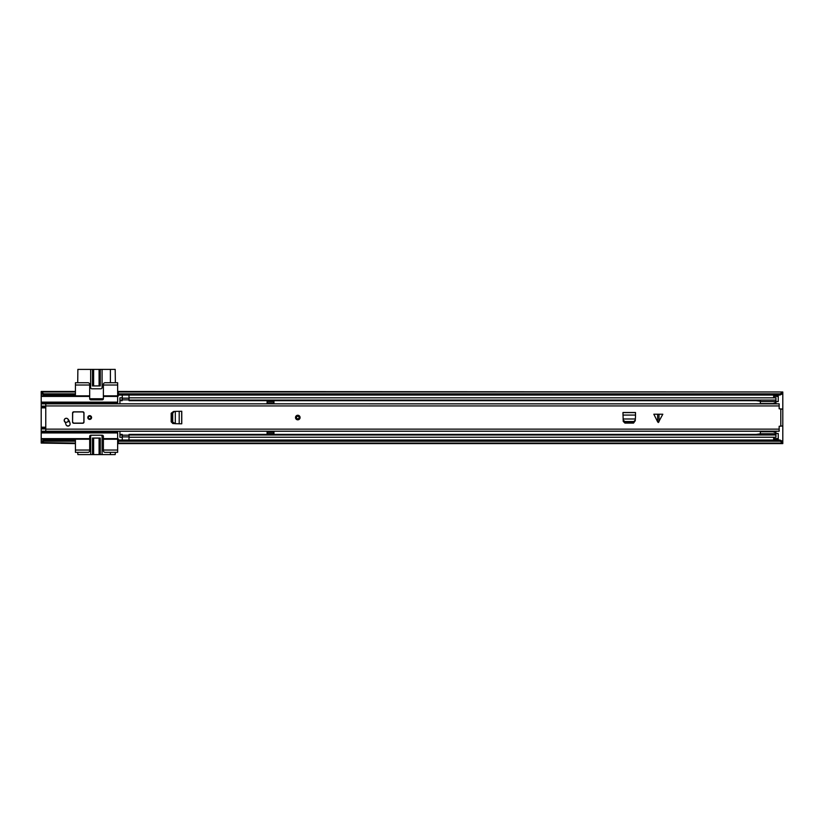 <?xml version="1.0" encoding="UTF-8"?>
<svg xmlns="http://www.w3.org/2000/svg" width="824" height="824" viewBox="0 0 824 824"><rect width="100%" height="100%" fill="white"/><g stroke="black" fill="none" stroke-linecap="round" stroke-linejoin="round"><path stroke-width="1.24" d="M117.647 395.994L118.326 395.994L118.326 395.046L779.947 395.046L779.947 393.851L782.8 392.461L782.8 393.666L779.947 395.046M41.2 441.407L44.053 440.026L44.053 441.221L41.2 442.601L41.2 439.213L75.427 439.213L75.427 452.335L87.983 452.335A1.71 1.71 0 0 0 89.692 450.625L89.692 450.048L75.427 450.048M41.2 395.86L41.2 392.461L44.053 393.851L75.427 393.851L75.427 395.86L41.2 395.86L41.2 402.699L117.647 402.699L117.647 395.86L103.381 395.86L103.381 398.713A1.143 1.143 0 0 1 102.238 399.846L90.825 399.846A1.143 1.143 0 0 1 89.692 398.713L89.692 395.86L75.427 395.86M118.326 441.221L779.947 441.221L779.947 440.026L782.8 441.407L782.8 443.6L118.326 443.6L118.326 439.068L117.647 439.068M782.8 441.407L782.8 409.126L779.154 408.786L779.154 403.832L45.763 403.832L45.763 431.24L779.154 431.24L779.154 426.286L782.8 425.946M781.09 409.126L782.8 408.972L782.8 393.666M775.951 401.556L778.237 401.556L778.237 396.426L773.674 396.426L773.674 397.827M773.674 437.245L773.674 438.636L778.237 438.636L778.237 433.506L775.951 433.506M118.326 391.977L782.8 391.977L118.326 391.462L118.326 395.046M118.326 393.851L779.947 393.851M41.2 442.601L75.427 443.085L75.427 441.221L44.053 441.221M44.053 440.026L75.427 440.026M41.2 443.085L75.427 443.6M75.427 391.462L41.2 391.462L41.2 392.461M41.2 391.977L75.427 391.977L75.427 393.851L75.427 385.014L89.692 385.014L89.692 384.447A1.71 1.71 0 0 0 87.983 382.738L75.427 382.738L75.427 385.014M44.053 393.851L44.053 395.046L75.427 395.046M118.326 440.026L779.947 440.026M782.8 442.601L779.947 441.221M44.053 395.046L41.2 393.666M778.237 438.636L778.237 439.779L773.674 439.779L778.237 439.45M773.674 439.45L773.674 438.636M773.674 396.426L773.674 395.623L778.237 395.623L778.237 396.426M778.237 395.623L773.674 395.623M89.692 450.048L89.692 436.359A1.143 1.143 0 0 1 90.825 435.216L102.238 435.216A1.143 1.143 0 0 1 103.381 436.359L103.381 450.625A1.71 1.71 0 0 0 105.091 452.335L117.647 452.335L117.647 431.22M75.427 439.213L89.692 439.213M64.88 418.829L65.663 418.376M41.2 402.699L41.2 407.859L45.763 407.859M45.763 427.203L41.2 427.203L41.2 439.213M89.692 395.86L89.692 385.014M77.714 452.335L77.878 454.611L93.019 454.611L93.019 438.069M110.395 452.335L110.395 454.611L115.185 454.611L115.36 452.335M114.557 431.22L115.628 432.363L116.081 431.22M116.081 403.842L115.628 402.699L114.557 403.842M41.2 427.203L41.2 407.859M117.647 395.86L117.647 382.738L105.091 382.738A1.71 1.71 0 0 0 103.381 384.447L103.381 395.86M115.36 382.738L115.185 369.389L110.395 369.389L110.395 382.738M93.019 385.931L93.019 369.389L77.878 369.389L77.714 382.738M117.647 450.048L103.381 450.048M103.381 439.213L117.647 439.213M117.647 432.363L41.2 432.363M117.647 403.842L117.647 402.699M117.647 385.014L103.381 385.014M99.704 438.069L99.704 454.611L93.019 454.611M93.637 438.069L93.637 454.611L93.617 438.069M110.395 454.611L102.073 454.611L102.073 436.359A1.143 1.143 0 0 0 100.93 435.216M99.704 454.611L102.073 454.611M99.086 438.069L99.086 454.611L99.117 438.069M91.804 435.216A1.143 1.143 0 0 0 90.661 436.359L90.661 454.611M100.27 454.611L100.27 438.069L92.463 438.069L92.463 454.611M93.019 369.389L99.086 369.389L99.086 385.931M89.692 398.754L103.381 398.754M93.617 369.389L93.617 385.931L93.637 369.389M99.117 385.931L99.086 369.389M99.117 369.389L99.704 369.389L99.704 385.931M90.661 369.389L90.661 387.641A1.143 1.143 0 0 0 91.804 388.784L100.93 388.784A1.143 1.143 0 0 0 102.073 387.641L102.073 369.389L99.704 369.389M102.073 369.389L110.395 369.389M92.463 369.389L92.463 385.931L100.27 385.931L100.27 369.389M119.923 434.403L119.923 437.245L122.21 437.245L122.21 434.403L119.923 434.403L119.923 431.24M119.923 435L122.21 435M119.923 403.832L119.923 400.67L122.21 400.67L122.21 397.827L119.923 397.827L119.923 400.073L122.21 400.073M119.923 400.67L119.923 400.073M129.049 397.827L129.049 400.073L775.951 400.073L775.951 397.827L129.049 397.827M760.356 400.67L129.049 400.67L129.049 400.073M775.878 400.67L775.951 400.073M775.951 403.832L775.951 400.67M775.878 434.403L775.951 431.24M129.049 435L775.951 435L775.951 437.245L129.049 437.245L129.049 434.403L760.356 434.403M775.951 434.403L775.951 435M273.949 403.832L273.949 402.874L267.1 402.874L267.1 403.832M267.1 431.24L267.1 434.135L273.949 434.135L273.949 431.24M128.997 435.309L128.997 440.026M122.261 440.026L122.261 435.185L128.997 435.185M122.261 399.753L122.261 395.046M128.997 395.046L128.997 399.877L122.261 399.877M267.1 432.198L273.949 432.198M267.1 433.568L273.949 433.568M273.949 402.874L273.949 400.938L267.1 400.938L267.1 402.874M273.949 401.504L267.1 401.504M760.356 435L760.356 431.745L773.056 431.745L760.356 431.24M760.356 403.832L760.356 400.073M775.878 403.832L775.878 400.073M760.356 401.535L775.878 401.535M760.356 403.564L773.056 403.564L760.356 403.564L773.056 403.564L775.878 402.534M760.356 433.774L775.878 433.774L775.878 431.24M775.878 432.775L773.056 431.745M775.878 435L775.878 433.774M760.356 433.857L756.02 434.413M756.02 400.67L760.356 401.226M658.324 414.225L662.815 414.225L658.324 422.527L657.645 421.857L657.645 414.225L658.324 414.225M657.645 414.225L653.834 414.225L657.645 421.857M67.908 419.014A2.111 2.111 0 0 0 64.19 420.384A2.111 2.111 0 0 0 64.694 421.754A5.469 5.469 0 0 1 65.91 424.339A2.111 2.111 0 0 0 68.351 426.06A2.111 2.111 0 0 0 70.071 423.608A9.682 9.682 0 0 0 67.908 419.014M83.986 412.968A1.143 1.143 0 0 0 83.986 412.906A1.143 1.143 0 0 1 83.986 412.968A1.143 1.143 0 0 0 82.843 411.825L73.717 411.825A1.143 1.143 0 0 0 72.574 412.968L72.574 422.094A1.143 1.143 0 0 0 73.717 423.237L82.843 423.237A1.143 1.143 0 0 0 83.986 422.094L83.986 412.968L83.986 422.094L83.986 412.968L82.843 411.938L73.717 411.938L72.687 412.968L72.574 422.094M87.808 417.531A1.885 1.885 0 0 0 89.692 419.416A1.885 1.885 0 0 0 91.567 417.531A1.885 1.885 0 0 0 89.692 415.646A1.885 1.885 0 0 0 87.808 417.531M624.88 421.548L633.821 421.538L635.283 420.044L635.51 416.656L635.51 412.515L622.954 412.515L623.181 420.044L624.88 421.548L624.88 422.207L623.181 420.704L623.212 421.394L624.932 423.093L633.532 423.093L635.283 420.704L633.821 422.197L624.88 422.207M175.296 423.691L181.764 423.804L181.764 411.258L175.296 411.382M172.875 423.557L173.576 423.588L172.082 422.125L172.062 413.185L173.576 411.475L171.176 413.236L171.176 421.837L172.875 423.557M781.09 425.946L782.8 426.09M623.181 420.044L623.109 419.385M635.356 419.385L635.283 420.044M635.345 418.983L623.119 418.983M174.235 411.475L172.721 413.185L172.741 422.125L175.296 423.639L175.296 411.423L173.576 411.475L174.894 411.413M174.894 423.66L174.235 423.588M297.794 415.255A2.287 2.287 0 0 1 300.08 417.531A2.287 2.287 0 0 1 297.794 419.818A2.287 2.287 0 0 1 295.507 417.531A2.287 2.287 0 0 1 297.794 415.255A2.287 2.287 0 0 0 295.507 417.531A2.287 2.287 0 0 0 297.794 419.818M297.794 418.819A1.288 1.288 0 0 0 299.081 417.531A1.288 1.288 0 0 0 297.794 416.254A1.288 1.288 0 0 0 296.506 417.531A1.288 1.288 0 0 0 297.794 418.819A1.288 1.288 0 0 1 296.506 417.531A1.288 1.288 0 0 1 297.794 416.254M64.303 420.312A1.998 1.998 0 0 1 66.301 418.314A1.998 1.998 0 0 1 68.299 420.312A1.998 1.998 0 0 1 66.301 422.31A1.998 1.998 0 0 1 64.303 420.312M68.938 425.864L67.043 425.864M65.261 422.558L65.529 422.403A5.706 5.706 0 0 1 65.817 422.248M72.687 412.968L72.574 412.968A1.143 1.143 0 0 1 72.708 412.433A1.143 1.143 0 0 0 72.574 412.968L72.574 419.601M67.764 421.672A5.706 5.706 0 0 1 68.382 421.641L69.504 421.641M72.687 422.094L73.717 423.237A1.143 1.143 0 0 1 72.584 422.259A1.143 1.143 0 0 0 73.717 423.237L82.843 423.237L83.873 422.094L83.873 412.968M83.986 422.094A1.143 1.143 0 0 1 82.843 423.237A1.143 1.143 0 0 0 83.986 422.094L83.873 422.094M90.97 417.531A1.288 1.288 0 0 0 89.692 416.254A1.288 1.288 0 0 0 88.405 417.531A1.288 1.288 0 0 0 89.692 418.819A1.288 1.288 0 0 0 90.97 417.531A1.288 1.288 0 0 1 89.692 418.819A1.288 1.288 0 0 1 88.405 417.531A1.288 1.288 0 0 0 89.692 418.819A1.288 1.288 0 0 0 90.97 417.531M41.2 394.088L42.086 394.088M41.2 440.974L42.086 440.974M781.914 440.974L782.8 440.974M781.914 394.088L782.8 394.088M118.326 443.085L782.8 443.085M773.674 439.213L778.237 439.213M778.237 395.86L773.674 395.86M41.2 403.842L779.154 403.873M45.763 406.139L41.2 406.139M779.154 431.189L41.2 431.22M41.2 428.933L45.763 428.933M41.2 438.636L89.692 438.636M45.763 428.439L41.2 428.439M45.763 407.313L41.2 407.313M41.2 406.634L45.763 406.634M89.692 396.426L41.2 396.426M103.381 438.636L117.647 438.636M117.647 432.94L41.2 432.94M41.2 427.759L45.763 427.759M41.2 402.133L117.647 402.133M117.647 396.426L103.381 396.426M122.261 436.895L128.997 436.895M128.997 398.167L122.261 398.167M659.004 414.225L659.004 421.857M780.802 425.946L780.802 409.126M45.763 405.933L779.154 405.933M45.763 429.139L779.154 429.139M633.584 421.548L633.584 422.207M635.51 415.069L622.954 415.069M635.51 412.597L622.954 412.597M172.721 413.185L172.062 413.185M172.721 421.878L172.062 421.878M179.199 423.804L179.199 411.258M181.682 423.804L181.682 411.258M297.794 419.529A1.998 1.998 0 0 0 299.792 417.531A1.998 1.998 0 0 0 297.794 415.533A1.998 1.998 0 0 0 295.795 417.531A1.998 1.998 0 0 0 297.794 419.529M297.794 415.966A1.566 1.566 0 0 1 299.359 417.531A1.566 1.566 0 0 1 297.794 419.107A1.566 1.566 0 0 1 296.228 417.531A1.566 1.566 0 0 1 297.794 415.966M73.717 423.124L82.843 423.124M88.117 417.531A1.566 1.566 0 0 1 89.692 415.966A1.566 1.566 0 0 1 91.258 417.531A1.566 1.566 0 0 1 89.692 419.107A1.566 1.566 0 0 1 88.117 417.531"/></g></svg>
